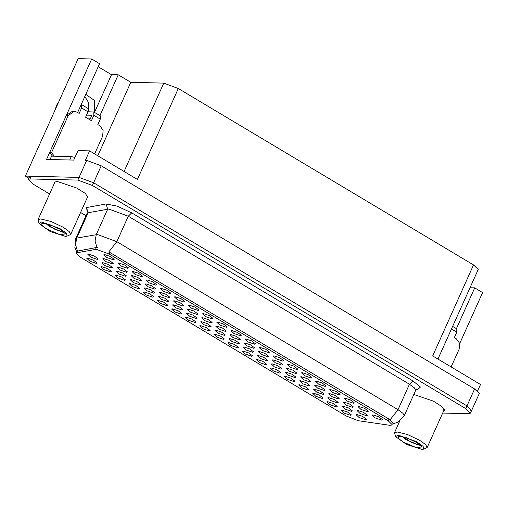 <?xml version="1.0" encoding="UTF-8"?>
<svg xmlns="http://www.w3.org/2000/svg" width="508" height="508" viewBox="0 0 508 508"><rect width="100%" height="100%" fill="white"/><g stroke="black" fill="none" stroke-linecap="round" stroke-linejoin="round"><path stroke-width="0.76" d="M104.584 254.578L103.854 254.711L106.864 257.575L113.335 259.804L114.198 259.359L110.376 256.457L104.584 254.578M102.648 262.617L101.918 262.75L104.927 265.614L111.398 267.849L112.262 267.399L108.439 264.503L102.648 262.617M244.812 342.976L244.081 343.11L247.091 345.973L253.562 348.202L254.425 347.758L250.603 344.856L244.812 342.976M175.177 296.767L174.454 296.894L177.463 299.764L183.934 301.993L184.798 301.549L180.975 298.647L175.177 296.767M144.037 291.954L143.313 292.087L146.317 294.951L152.787 297.186L153.657 296.736L149.828 293.834L144.037 291.954M315.404 385.166L314.681 385.299L317.69 388.163L324.161 390.392L325.025 389.947L321.202 387.045L315.404 385.166M186.392 317.265L185.668 317.398L188.678 320.262L195.148 322.497L196.012 322.047L192.189 319.151L186.392 317.265M203.422 313.639L202.692 313.773L205.702 316.636L212.173 318.872L213.036 318.421L209.213 315.525L203.422 313.639M328.555 397.624L327.831 397.758L330.841 400.621L337.312 402.857L338.176 402.406L334.353 399.504L328.555 397.624M288.138 364.268L287.414 364.401L290.417 367.265L296.888 369.5L297.758 369.049L293.929 366.147L288.138 364.268M160.09 292.348L159.366 292.481L162.376 295.345L168.846 297.58L169.71 297.129L165.887 294.234L160.09 292.348M189.3 305.2L188.576 305.333L191.586 308.204L198.05 310.432L198.92 309.982L195.091 307.086L189.3 305.2M341.706 410.083L340.982 410.216L343.992 413.08L350.463 415.315L351.326 414.865L347.504 411.963L341.706 410.083M243.84 346.996L243.116 347.129L246.126 349.993L252.59 352.228L253.46 351.777L249.631 348.882L243.84 346.996M286.201 372.313L285.477 372.44L288.481 375.31L294.951 377.539L295.821 377.095L291.992 374.193L286.201 372.313M87.56 258.204L86.83 258.337L89.84 261.201L96.31 263.43L97.174 262.985L93.351 260.083L87.56 258.204M327.59 401.644L326.866 401.777L329.876 404.641L336.34 406.876L337.21 406.425L333.381 403.53L327.59 401.644M202.451 317.659L201.727 317.792L204.737 320.662L211.201 322.891L212.071 322.447L208.242 319.545L202.451 317.659M101.676 266.643L100.952 266.776L103.962 269.64L110.427 271.869L111.296 271.424L107.467 268.522L101.676 266.643M118.701 263.011L117.977 263.144L120.987 266.014L127.451 268.243L128.321 267.792L124.492 264.897L118.701 263.011M188.328 309.226L187.604 309.359L190.614 312.223L197.085 314.452L197.949 314.007L194.126 311.106L188.328 309.226M313.468 393.205L312.744 393.338L315.754 396.208L322.224 398.437L323.088 397.986L319.265 395.091L313.468 393.205M372.853 414.896L372.129 415.03L375.139 417.894L381.603 420.122L382.473 419.678L378.644 416.776L372.853 414.896M272.078 363.874L271.355 364.007L274.364 366.871L280.829 369.1L281.699 368.656L277.87 365.754L272.078 363.874M314.439 389.185L313.715 389.319L316.719 392.182L323.19 394.418L324.06 393.967L320.231 391.071L314.439 389.185M330.492 389.579L329.768 389.712L332.778 392.576L339.249 394.811L340.112 394.36L336.29 391.465L330.492 389.579M88.525 254.178L87.801 254.311L90.811 257.181L97.276 259.41L98.146 258.966L94.317 256.064L88.525 254.178M230.689 334.537L229.965 334.67L232.975 337.534L239.439 339.769L240.309 339.319L236.48 336.423L230.689 334.537M129.915 283.515L129.191 283.648L132.201 286.512L138.665 288.747L139.535 288.296L135.706 285.401L129.915 283.515M145.002 287.934L144.278 288.068L147.288 290.932L153.759 293.16L154.623 292.716L150.8 289.814L145.002 287.934M103.613 258.597L102.889 258.731L105.899 261.595L112.363 263.83L113.233 263.379L109.404 260.477L103.613 258.597M228.752 342.582L228.029 342.716L231.038 345.58L237.503 347.809L238.373 347.364L234.544 344.462L228.752 342.582M343.643 402.038L342.919 402.171L345.929 405.041L352.4 407.27L353.263 406.819L349.44 403.924L343.643 402.038M187.363 313.245L186.639 313.379L189.649 316.243L196.113 318.478L196.983 318.027L193.154 315.125L187.363 313.245M358.737 406.457L358.007 406.59L361.017 409.454L367.487 411.683L368.351 411.239L364.528 408.337L358.737 406.457M302.254 372.707L301.53 372.84L304.54 375.704L311.01 377.933L311.874 377.488L308.051 374.587L302.254 372.707M229.724 338.557L228.994 338.69L232.004 341.56L238.474 343.789L239.338 343.338L235.515 340.443L229.724 338.557M299.352 384.772L298.628 384.905L301.631 387.769L308.102 389.998L308.972 389.553L305.143 386.651L299.352 384.772M145.974 283.909L145.25 284.042L148.253 286.906L154.724 289.141L155.594 288.69L151.765 285.794L145.974 283.909M215.602 330.124L214.878 330.257L217.888 333.121L224.352 335.35L225.222 334.905L221.393 332.003L215.602 330.124M287.166 368.287L286.442 368.421L289.452 371.285L295.923 373.52L296.786 373.069L292.964 370.173L287.166 368.287M285.229 376.333L284.505 376.466L287.515 379.33L293.98 381.559L294.85 381.114L291.027 378.212L285.229 376.333M131.851 275.476L131.127 275.603L134.137 278.473L140.602 280.702L141.472 280.257L137.649 277.355L131.851 275.476M344.615 398.018L343.891 398.151L346.9 401.015L353.365 403.25L354.235 402.8L350.406 399.904L344.615 398.018M216.573 326.098L215.843 326.231L218.853 329.095L225.323 331.33L226.187 330.879L222.364 327.984L216.573 326.098M115.799 275.076L115.068 275.209L118.078 278.079L124.549 280.308L125.413 279.857L121.59 276.962L115.799 275.076M257.962 355.435L257.232 355.568L260.242 358.432L266.713 360.667L267.576 360.216L263.754 357.315L257.962 355.435M256.991 359.454L256.267 359.588L259.277 362.452L265.741 364.687L266.611 364.236L262.782 361.34L256.991 359.454M174.212 300.787L173.488 300.92L176.498 303.784L182.963 306.019L183.833 305.568L180.003 302.666L174.212 300.787M342.678 406.063L341.954 406.197L344.964 409.061L351.428 411.29L352.298 410.845L348.469 407.943L342.678 406.063M316.376 381.14L315.652 381.273L318.662 384.143L325.126 386.372L325.996 385.928L322.167 383.026L316.376 381.14M130.886 279.495L130.156 279.629L133.166 282.492L139.637 284.721L140.506 284.277L136.677 281.375L130.886 279.495M301.288 376.726L300.565 376.86L303.568 379.724L310.039 381.959L310.909 381.508L307.08 378.606L301.288 376.726M173.241 304.806L172.517 304.94L175.527 307.804L181.997 310.039L182.861 309.588L179.038 306.692L173.241 304.806M273.05 359.848L272.326 359.981L275.33 362.852L281.8 365.081L282.67 364.63L278.841 361.734L273.05 359.848M132.823 271.45L132.099 271.583L135.103 274.447L141.573 276.682L142.443 276.231L138.614 273.336L132.823 271.45M214.636 334.143L213.906 334.277L216.916 337.141L223.387 339.376L224.25 338.925L220.428 336.023L214.636 334.143M245.777 338.957L245.053 339.084L248.063 341.954L254.527 344.183L255.397 343.738L251.568 340.836L245.777 338.957M159.125 296.367L158.401 296.501L161.404 299.371L167.875 301.6L168.745 301.149L164.916 298.253L159.125 296.367M117.735 267.037L117.005 267.17L120.015 270.034L126.486 272.263L127.356 271.818L123.527 268.916L117.735 267.037M242.875 351.015L242.145 351.149L245.154 354.019L251.625 356.248L252.489 355.803L248.666 352.901L242.875 351.015M329.527 393.605L328.803 393.732L331.813 396.602L338.277 398.831L339.147 398.386L335.318 395.484L329.527 393.605M200.514 325.704L199.79 325.838L202.8 328.701L209.264 330.937L210.134 330.486L206.305 327.59L200.514 325.704M201.479 321.685L200.755 321.818L203.765 324.682L210.236 326.911L211.099 326.466L207.277 323.564L201.479 321.685M274.015 355.829L273.291 355.962L276.301 358.826L282.772 361.061L283.635 360.61L279.813 357.715L274.015 355.829M357.765 410.477L357.041 410.61L360.051 413.474L366.516 415.709L367.386 415.258L363.557 412.363L357.765 410.477M231.661 330.517L230.93 330.651L233.94 333.515L240.411 335.744L241.275 335.299L237.452 332.397L231.661 330.517M161.061 288.328L160.338 288.461L163.341 291.325L169.812 293.554L170.682 293.11L166.853 290.208L161.061 288.328M217.538 322.078L216.814 322.212L219.824 325.076L226.289 327.311L227.159 326.86L223.329 323.958L217.538 322.078M271.113 367.894L270.383 368.027L273.393 370.891L279.864 373.126L280.733 372.675L276.904 369.78L271.113 367.894M146.939 279.889L146.215 280.022L149.225 282.886L155.696 285.121L156.559 284.671L152.737 281.769L146.939 279.889M259.899 347.389L259.169 347.523L262.179 350.387L268.649 352.622L269.519 352.171L265.69 349.275L259.899 347.389M356.8 414.496L356.07 414.63L359.08 417.5L365.55 419.729L366.414 419.284L362.591 416.382L356.8 414.496M116.764 271.056L116.04 271.189L119.05 274.053L125.514 276.288L126.384 275.838L122.555 272.942L116.764 271.056M258.928 351.415L258.204 351.549L261.214 354.413L267.678 356.641L268.548 356.197L264.719 353.295L258.928 351.415M158.153 300.393L157.429 300.526L160.439 303.39L166.91 305.619L167.773 305.175L163.951 302.273L158.153 300.393M300.317 380.746L299.593 380.879L302.603 383.743L309.074 385.978L309.937 385.528L306.114 382.632L300.317 380.746M172.276 308.832L171.552 308.959L174.555 311.829L181.026 314.058L181.896 313.614L178.067 310.712L172.276 308.832M96.272 249.32L77.089 252.749L76.352 253.187L80.537 257.283L346.056 415.95L358.115 420.694L389.89 425.31L392.436 424.917L388.252 420.821L109.36 254.159L96.272 249.32M469.964 411.004L471.653 410.464L466.998 405.911L93.593 182.766L79.051 177.394L25.4 176.073L28.873 178.149M99.917 115.589L118.237 74.835L130.778 82.328L163.779 83.141L178.321 88.513L137.439 179.476L89.599 150.882L78.016 150.603L73.749 160.103L46.539 159.436L91.688 58.972L99.562 63.678L78.149 111.328M178.321 88.513L473.545 264.941L432.67 355.905L480.511 384.493L477.596 390.982M442.665 413.074L468.744 413.715L470.433 413.182L479.279 393.49L474.631 388.944L101.219 165.792L86.677 160.42L85.325 160.388L89.599 150.882M25.4 176.073L78.181 58.636L91.688 58.972M456.406 328.625L474.726 287.871L482.6 292.576L459.676 343.592M84.804 96.52L88.621 102.718L88.487 110.357M473.545 264.941L478.199 269.494L437.947 359.061M130.778 82.328L97.771 155.772M469.989 287.757L474.726 287.871M98.19 66.726L111.481 74.67L118.237 74.835M85.776 94.361L94.437 100.394L94.64 112.141L111.481 74.67M87.135 197.91L87.821 197.314L85.293 193.434L76.74 188.017L57.106 181.439L54.407 182.296L54.413 183.204M76.867 252.038L74.879 247.669L75.641 238.804L76.727 238.157L97.428 234.499L116.815 241.662L108.871 251.828L389.014 419.132L393.078 423.481M390.093 419.887L398.037 409.721L116.815 241.662L128.257 216.205L108.864 209.042L88.17 212.706L76.727 238.157L75.546 244.678L77.483 251.079L96.323 247.523L97.866 247.764M471.653 410.464L466.998 405.911L93.593 182.766L79.051 177.394L31.191 176.219L29.502 176.752L28.277 179.47L32.931 184.017L49.581 193.967M443.624 410.947L444.31 410.35L441.833 406.521L433.413 401.149L413.817 394.481M470.433 413.182L465.779 408.629L92.373 185.477L77.832 180.105L29.972 178.93L28.277 179.47M80.582 212.49L86.004 215.735M88.024 111.817L88.049 108.496L81.629 104.661L81.604 107.982L88.024 111.817L85.579 117.246L91.415 120.733L93.853 115.303L100.273 119.139L97.834 124.568L99.873 125.793L103.105 130.245L102.66 136.068L94.64 153.899M52.502 156.153L49.587 152.648L51.518 152.692L68.237 115.494L74.257 111.354L77.121 112.192L79.165 113.411L81.604 107.982M74.943 157.442L71.222 156.61L51.537 156.127L50.013 159.518L69.767 160.007M51.518 152.692L54.432 156.197M49.587 152.648L66.307 115.449L72.327 111.303L74.257 111.354M77.622 112.497L79.673 107.937M89.878 119.818L91.923 115.259L86.531 115.126M88.252 118.847L90.291 118.897M100.273 119.139L100.298 115.818L93.885 111.982L93.853 115.303M88.062 111.728L93.885 111.982M81.197 104.54L81.629 104.661M55.467 109.169L56.09 106.642L56.655 106.534M58.179 103.143L57.614 103.245L56.09 106.642M65.38 236.328L50.184 231.496L39.199 223.647L41.459 222.028L59.741 228.46L66.662 233.337L66.993 236.144L65.38 236.328M39.199 223.647L37.973 219.786L40.621 218.948L51.054 221.507L63.405 227.362L69.183 231.565L70.688 234.493L66.993 236.144M46.66 229.013L41.834 225.317L41.827 223.234L49.46 224.447L60.173 229.343L65.557 233.896L59.9 234.658L46.66 229.013M45.796 223.425L49.27 226.485L62.789 232.194L61.57 230.219M46.203 223.514L54.458 229.102L62.789 232.194M75.076 157.15L67.475 156.515M421.869 449.364L406.673 444.532L395.688 436.69L397.948 435.064L416.23 441.496L423.151 446.373L423.481 449.18L421.869 449.364M395.688 436.69L394.462 432.829L397.11 431.984L407.543 434.543L419.894 440.404L425.672 444.602L427.184 447.529L423.481 449.18M403.149 442.049L398.323 438.353L398.316 436.27L405.949 437.483L416.662 442.379L422.046 446.932L416.389 447.694L403.149 442.049M402.285 436.461L405.759 439.522L419.278 445.23L418.059 443.255M402.692 436.556L410.947 442.138L419.278 445.23M451.453 329.006L456.762 332.181L454.323 337.61L456.362 338.83L459.594 343.281L459.149 349.104L451.136 366.941M456.762 332.181L456.787 328.854L452.634 326.371M95.491 249.371L96.323 247.523M86.677 160.42L77.832 180.105M101.219 165.792L92.373 185.477M474.631 388.944L465.779 408.629M163.779 83.141L124.073 171.488M388.252 420.821L389.014 419.132M109.36 254.159L110.122 252.463M77.089 252.749L77.921 250.901M94.64 112.141L94.126 112.128M412.934 380.917L409.48 384.264L128.257 216.205L131.712 212.858L412.934 380.917L420.421 387.013L417.868 389.395L416.484 389.293M415.684 390.335L414.395 387.839L409.48 384.264L398.037 409.721L402.958 413.296L404.241 415.785L415.684 390.335L417.119 388.944L416.439 388.976M97.053 247.561L95.085 241.129L96.26 234.569L107.702 209.118L106.02 203.994L117.088 206.096L131.712 212.858M87.325 212.058L86.487 207.581L106.02 203.994M29.972 178.93L31.191 176.219M86.487 207.581L88.17 212.706L87.078 213.347L87.16 211.347M71.222 156.61L69.698 160.001M66.307 115.449L68.237 115.494M76.352 253.187L77.381 250.901M392.982 423.71L398.132 422.237L404.241 415.785M75.641 238.804L87.078 213.347M87.808 196.406L70.688 234.493M55.093 181.699L37.973 219.786M444.297 409.442L427.184 447.529M399.625 421.335L394.462 432.829"/></g></svg>
